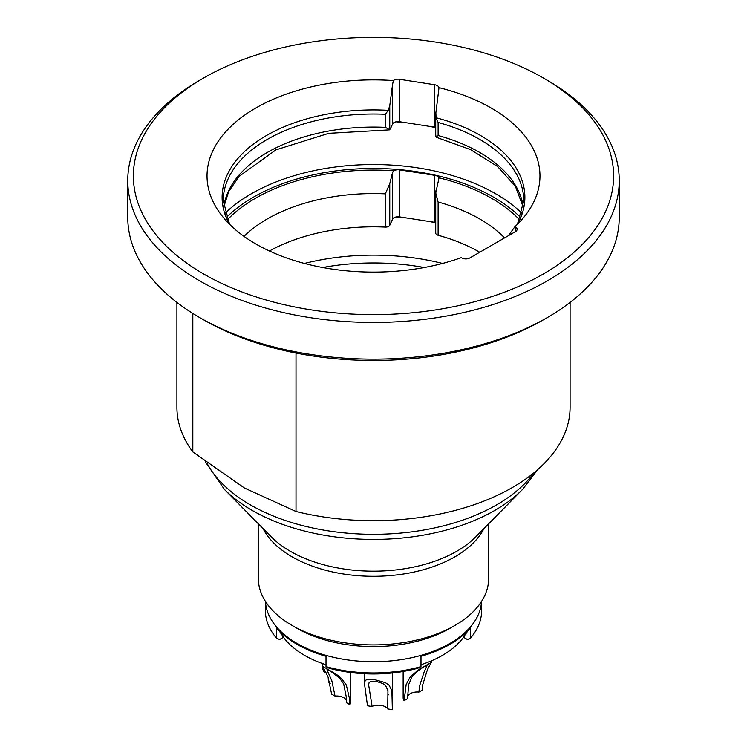 <?xml version="1.0" encoding="UTF-8"?>
<svg xmlns="http://www.w3.org/2000/svg" width="747" height="747" viewBox="0 0 747 747"><rect width="100%" height="100%" fill="white"/><g stroke="black" fill="none" stroke-linecap="round" stroke-linejoin="round"><path stroke-width="1.12" d="M454.923 625.435L449.955 628.302A108.128 62.431 180 0 1 297.045 628.302L292.077 625.435A115.15 66.483 0 0 0 454.923 625.435A115.15 66.483 0 0 0 488.65 578.43L488.65 523.806M273.309 622.793L273.29 622.774A108.128 62.431 0 0 0 273.309 622.793A108.128 62.431 0 0 0 297.045 643.466A108.147 62.44 180 0 1 273.29 622.774A108.147 62.44 180 0 1 265.418 601.363A108.128 62.431 0 0 0 373.5 661.721A108.128 62.431 0 0 0 481.563 601.382A108.147 62.44 180 0 1 473.71 622.774A108.147 62.44 180 0 1 297.035 643.447A108.128 62.431 0 0 0 473.691 622.793A108.128 62.431 0 0 0 473.701 622.783L473.691 622.793M258.35 523.806L258.35 578.43A115.15 66.483 0 0 0 292.077 625.435M203.707 274.018A240.123 138.634 0 0 0 543.293 274.018A240.123 138.634 0 0 0 543.293 77.959A240.123 138.634 0 0 0 203.707 77.959A240.123 138.634 0 0 0 203.707 274.018M435.725 127.373A5.621 3.24 0 0 0 434.745 127.167L434.745 84.738L399.477 79.285L399.477 121.705A5.621 3.24 0 0 0 392.605 124.002L390.308 128.942L389.196 129.913M434.745 84.738A5.621 3.24 180 0 1 438.891 87.604A166.469 96.111 180 0 1 525.468 215.22A166.469 96.111 180 0 1 514.926 226.677L508.296 235.753M515.495 227.004A5.621 3.24 180 0 1 517.139 229.301A5.621 3.24 180 0 1 515.495 231.598L515.495 227.004L514.926 226.677M515.495 231.598L469.816 257.967A5.621 3.24 180 0 1 461.87 257.967L461.31 257.64A166.469 96.111 180 0 1 221.532 215.22A166.469 96.111 180 0 1 239.488 118.969A166.469 96.111 180 0 1 393.417 80.564A5.621 3.24 180 0 1 399.477 79.285M435.725 222.541A5.621 3.24 0 0 0 434.745 222.326L434.745 175.321A5.621 3.24 180 0 1 438.778 177.749A167.104 96.475 180 0 1 519.641 219.786M227.359 219.786A167.104 96.475 180 0 1 393.884 170.811A5.621 3.24 180 0 1 399.477 169.868L399.477 216.873A5.621 3.24 0 0 0 392.605 219.17L389.757 225.305A4.211 2.428 180 0 1 385.349 227.097A150.259 86.745 0 0 0 269.434 251.001M434.745 175.321L399.477 169.868M479.742 252.234A150.259 86.745 0 0 0 438.125 235.258A4.211 2.428 180 0 1 435.725 233.064L435.725 192.997L438.909 178.486M438.909 88.501L435.875 112.825L436.043 117.727A151.38 87.399 180 0 1 517.596 224.109M434.745 127.167L399.477 121.705M434.745 222.326L399.477 216.873M127.756 180.569L127.756 217.265A245.744 141.874 0 0 0 199.729 317.587A245.744 141.874 0 0 0 547.271 317.587A245.744 141.874 0 0 0 619.244 217.265L619.244 180.569A245.744 141.874 180 0 1 467.538 311.648A245.744 141.874 180 0 1 199.729 280.891A245.744 141.874 180 0 1 127.756 180.569A245.744 141.874 180 0 1 199.729 80.246L203.707 77.959M199.729 317.587L203.707 319.875L199.729 317.587M543.293 77.959L547.271 80.246A245.744 141.874 180 0 1 619.244 180.569M547.271 317.587L543.293 319.875A240.123 138.634 180 0 1 203.707 319.875M392.605 124.002L392.605 84.178L393.417 80.564M392.605 84.178L389.757 105.691L389.757 129.801L385.349 127.345L385.349 114.282A150.259 86.745 0 0 0 223.241 200.756L229.553 224.259M229.404 224.109A151.38 87.399 180 0 1 388.272 110.341L389.757 105.691M437.135 136.262A155.871 89.995 0 0 0 436.425 136.075L435.875 136.934L438.125 135.506A150.259 86.745 180 0 1 523.302 207.096M393.884 170.811L392.605 172.305L389.757 183.65L385.349 193.846A150.259 86.745 0 0 0 243.97 236.36M176.908 302.386L176.908 407.19A196.592 113.507 0 0 0 192.819 451.926L244.418 488.006L296.008 511.508A196.592 113.507 0 0 0 570.092 407.19L570.092 302.386M296.008 511.508L296.008 353.07M192.819 313.432L192.819 451.926M517.447 224.259L523.759 200.756A150.259 86.745 0 0 0 438.125 122.443L436.043 117.727M504.561 237.901A150.259 86.745 0 0 0 438.125 202.007L435.734 193.015M388.272 110.341L385.349 114.282M464.307 636.145L463.934 636.677A97.596 56.342 180 0 1 420.991 664.718M326.009 664.718A97.596 56.342 180 0 1 285.746 640.151A97.596 56.342 180 0 1 283.066 636.677L282.693 636.145M278.827 630.375L282.693 636.024L282.693 637.742L279.518 639.572L276.362 637.957A108.128 62.431 0 0 1 265.372 610.532L265.372 601.288M468.173 630.375L464.307 636.024L464.307 637.742L467.482 639.572L470.638 637.957A108.128 62.431 0 0 0 481.628 610.532L481.628 601.288M417.834 668.238A103.917 59.993 180 0 1 329.166 668.238L326.009 666.613A108.128 62.431 0 0 0 420.991 666.613L417.834 668.238M420.991 666.613L420.991 656.296A108.128 62.431 0 0 0 470.638 627.639L470.638 637.957M276.362 637.957L276.362 627.639A108.128 62.431 0 0 0 326.009 656.296L326.009 666.613M404.118 700.639L406.163 684.495L410.122 677.109L418.862 669.452L431.234 662.477L427.461 669.545L422.755 684.635L422.316 690.125L418.918 692.086L419.478 686.25L424.165 671.927L427.023 665.745L424.137 666.613L418.124 670.666L411.849 677.174L408.684 684.504L407.517 698.678L404.118 700.639A14.044 8.105 180 0 1 403.147 697.67L403.147 671.478M418.918 692.086A9.832 5.677 0 0 0 407.526 696.624M350.801 672.524L350.801 701.685A14.044 8.105 180 0 1 349.829 704.645L346.44 702.684L346.319 697.11L343.685 683.963L339.745 678.229L329.81 670.629L326.934 669.76L331.836 680.769L335.029 696.101L331.631 694.14L328.073 677.127L322.816 666.38L336.636 674.532L341.304 678.351L346.328 685.018L349.652 699.304L349.829 704.645M346.421 700.63A9.832 5.677 0 0 0 335.029 696.101M330.202 683.673A14.044 8.105 180 0 1 329.632 683.944L328.391 681.264L328.204 677.454M326.112 672.804A9.832 5.677 0 0 0 324.207 672.272L322.965 669.592L322.835 666.884M322.723 665.698L322.424 663.513M329.52 681.227L329.632 683.944M324.207 672.272L324.011 668.976M367.487 705.803L364.424 683.216L365.274 680.442L367.225 679.443L374.826 679.705L385.377 682.655L389.047 685.176L391.895 690.63L392.352 709.65L387.712 708.931A9.832 5.677 0 0 0 372.127 706.522L367.487 705.803M372.127 706.522L368.635 684.831L369.055 682.749L370.456 681.497L375.918 681.264L382.996 683.608L385.732 685.811L387.945 690.601L387.712 708.931M483.991 528.521A115.15 66.483 180 0 1 373.5 576.292A115.15 66.483 180 0 1 263.009 528.521M438.125 122.443L438.125 135.506M520.594 217.461A169.914 98.1 0 0 0 226.406 217.461M438.125 202.007L438.125 235.258M223.698 207.096A150.259 86.745 180 0 1 385.349 127.345M225.024 213.315A172.725 99.724 180 0 1 521.976 213.315M435.725 127.681A172.725 99.724 0 0 0 429.114 126.29M407.096 122.891A172.725 99.724 0 0 0 395.947 121.826M385.349 227.097L385.349 193.846M304.468 263.439A172.725 99.724 180 0 1 442.532 263.439M435.725 222.839A172.725 99.724 0 0 0 429.114 221.457M407.096 218.049A172.725 99.724 0 0 0 395.947 216.994M424.259 267.519A167.104 96.475 0 0 0 322.741 267.519M435.875 116.896L435.875 112.825M435.875 194.743L435.875 190.784M392.605 219.17L392.605 172.305M389.757 183.65L389.757 225.305M206.919 463.056A174.126 100.528 0 0 0 250.376 504.879A174.126 100.528 0 0 0 534.068 472.683M252.169 510.416A171.586 99.062 180 0 1 224.408 489.397L271.245 536.869A117.69 67.949 0 0 0 290.284 551.277A117.69 67.949 0 0 0 475.755 536.869L522.592 489.397A171.586 99.062 180 0 1 252.169 510.416M523.283 207.227L515.374 186.283L497.502 166.45L470.461 149.568L436.201 137.233M388.832 129.894L328.745 133.321L275.951 149.848L239.161 176.311L228.666 191.577L223.717 207.227M435.725 114.814L435.725 136.757M537.849 469.471L522.592 489.397M205.341 461.861L224.408 489.397M431.234 660.927L431.234 662.496M322.723 663.616L322.723 666.511M364.424 673.738L364.424 683.216M392.511 672.954L392.511 696.559M388.291 694.887L388.291 694.112"/></g></svg>
